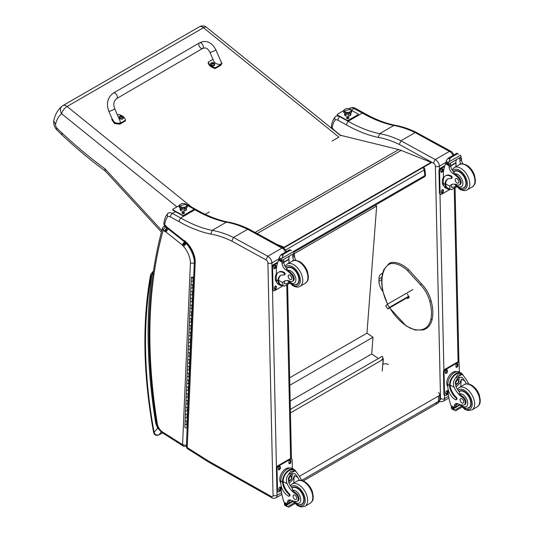 <?xml version="1.0" encoding="UTF-8"?>
<svg xmlns="http://www.w3.org/2000/svg" width="534" height="534" viewBox="0 0 534 534"><rect width="100%" height="100%" fill="white"/><g stroke="black" fill="none" stroke-linecap="round" stroke-linejoin="round"><path stroke-width="0.8" d="M424.797 169.138A2.143 1.035 173 0 1 424.17 169.999L424.857 175.586A2.143 1.035 -7 0 0 425.485 174.725L424.797 169.138A2.143 2.143 0 0 0 423.469 167.409M422.748 167.696A2.143 1.235 60 0 1 424.17 169.999L285.677 249.952M293.393 251.481L424.857 175.586A2.143 1.235 60 0 1 424.43 176.841A2.143 2.143 0 0 0 425.485 174.725M381.069 360.45L382.845 358.614L383.138 358.815A0.641 0.4 -175.7 0 1 383.138 359.382L381.122 360.463M290.449 412.902L381.169 360.517M381.883 360.023L381.062 360.497M290.369 409.358L382.417 356.211L382.925 358.668M375.302 205.203L376.657 206.111L366.958 333.156L372.999 337.234L371.724 353.955L378.459 358.494M376.657 206.111L293.613 254.057M290.189 401.034L371.724 353.955M289.835 385.254L372.999 337.234M289.668 377.785L366.958 333.156M276.592 244.225L284.135 247.229L284.195 247.696L431.198 162.81L431.145 162.349L401.174 150.401A34.289 19.798 -120 0 0 398.704 149.573L341.466 135.509M284.195 247.696L279.556 245.847M284.135 247.229L431.145 162.349M409.057 296.65L387.817 308.912L389.413 307.39L387.297 304.327L385.695 305.849L387.817 308.912M412.875 289.555L387.297 304.327M408.764 296.216L389.413 307.39M400.019 301.556L401.661 300.508L400.019 301.556M435.497 403.163A4.285 2.476 -120 0 0 437.6 403.357L437.6 403.357A4.285 2.476 -120 0 0 438.487 401.348L301.723 480.313M303.245 480.934L437.6 403.357A4.285 4.285 0 0 0 439.742 399.592A4.285 2.443 179.3 0 1 438.487 401.348L438.427 396.061L299.514 476.268M438.427 392.61A4.285 2.443 179.3 0 1 439.682 394.306A4.285 2.443 179.3 0 1 438.427 396.061M382.758 364.362A4.285 2.443 179.3 0 1 388.418 364.522M408.17 297.164L408.637 297.839M430.871 301.156L430.905 300.742L430.871 301.156L429.77 301.396A22.455 12.963 60 0 0 420.432 284.809L421.566 284.148L421.219 284.001M407.268 294.06L409.271 297.231L407.769 298.653L407.035 297.818M335.806 116.365L335.746 116.399A8.571 4.946 -120 0 0 335.686 116.432C334.564 117.273 334.418 118.448 335.245 119.956A5.747 3.317 60 0 1 337.922 120.23L346.192 124.756L348.161 121.271L362.352 113.081L363.767 112.948C374.494 119.082 384.907 123.194 395 125.276L393.812 125.49A118.508 68.419 60 0 1 415.105 132.592M355.47 108.402C353.762 107.367 351.913 107.301 349.93 108.208L349.87 108.242A8.571 4.946 60 0 1 349.93 108.208A8.571 4.946 60 0 1 354.055 108.542A2.83 1.675 -61.3 0 1 355.47 108.402L363.754 112.934M332.014 128.661L332.168 128.18L331.314 127.125L331.521 128.26M331.314 127.125C331.687 123.014 332.976 119.589 335.178 116.859L335.686 116.432M341.119 135.709L334.504 130.45A5.407 3.124 60 0 1 334.184 130.209A0.908 0.521 60 0 1 334.144 130.176A0.908 0.521 60 0 1 334.13 130.169A4.853 2.804 -120 0 0 332.575 128.507L332.575 129.115M415.118 132.579L449.428 151.382A2.83 1.675 -61.3 0 1 450.829 151.235L416.453 132.479L415.118 132.579L400.934 140.769L399.312 144.447L433.368 163.11L435.243 159.573L400.934 140.769M346.192 124.756A149.48 86.301 -120 0 0 378.266 137.398L379.627 133.68L393.812 125.49A146.65 84.666 -120 0 1 362.352 113.081L354.055 108.542L351.479 110.031M453.987 154.86L451.891 151.903L450.816 151.229A2.83 1.776 115.3 0 0 449.428 151.382L435.243 159.573A5.36 3.091 -120 0 1 439.375 166.201A2.83 1.589 178.7 0 1 435.37 166.261L440.517 398.664A2.53 1.462 60 0 1 439.729 399.973M382.865 291.437L382.698 291.224A11.301 6.528 60 0 1 378.946 281.231L378.953 279.095A11.301 6.528 60 0 1 381.289 273.935A11.301 6.528 60 0 1 382.598 273.468M340.899 135.836L206.625 27.361A6.428 2.91 128.9 0 0 203.474 27.728A6.428 3.711 -120 0 0 199.369 26.793L62.972 105.552A6.428 6.428 0 0 0 62.171 106.099L62.171 106.099A6.428 5.233 51.3 0 1 62.698 105.739A6.428 3.711 60 0 1 62.972 105.552A6.428 3.711 60 0 1 67.077 106.486A6.428 2.91 128.9 0 0 61.637 113.749L176.921 206.878M206.625 27.361A6.428 6.428 0 0 0 199.369 26.793L199.369 26.793A6.428 3.711 -120 0 0 199.102 26.98M62.171 106.099A6.428 5.233 51.3 0 0 61.637 113.749A41.191 23.783 60 0 0 55.536 124.482L53.74 120.771C54.989 114.636 57.799 109.744 62.171 106.099M332.081 141.076L338.903 137.138L203.474 27.728L67.077 106.486L191.526 207.025M205.23 214.321L209.321 211.958M161.822 230.568L104.978 168.777L105.145 170.893L161.422 232.056M104.978 168.777A364.702 210.55 60 0 1 61.79 132.812L61.997 134.928L56.584 129.695L56.858 128.053A3.798 2.196 60 0 1 55.536 124.482M168.337 213.059L168.277 213.093A8.571 4.946 -120 0 0 168.217 213.126C167.095 213.974 166.948 215.142 167.783 216.65A5.747 3.317 60 0 1 170.459 216.924L178.723 221.45L180.699 217.972L194.883 209.782L196.305 209.642C207.025 215.776 217.438 219.888 227.531 221.97L226.349 222.191A118.508 68.419 60 0 1 247.636 229.286L233.465 237.47L231.849 241.141L265.905 259.804L267.774 256.267L233.465 237.47A118.508 68.419 -120 0 0 212.158 230.381L226.349 222.191A146.65 84.666 -120 0 1 194.883 209.782L193.835 209.201M286.524 251.561L284.422 248.604L283.347 247.923A2.83 1.776 115.3 0 0 281.959 248.076A2.83 1.675 -61.3 0 1 283.36 247.93L249.318 229.273L247.649 229.28L281.959 248.076L267.774 256.267A5.36 3.091 -120 0 1 271.906 262.902A2.83 1.589 178.7 0 1 267.908 262.962L273.054 495.358A2.53 1.462 60 0 1 271.285 496.46L208.794 461.216A25.031 14.451 60 0 1 207.292 460.295A2.83 1.635 -120 0 0 207.239 460.261L187.207 447.572A2.83 1.555 122.3 0 0 187.694 448.807L207.726 461.496A2.83 1.555 -57.7 0 1 207.239 460.261M195.21 262.327A18.904 10.914 -120 0 0 185.111 241.094L185.305 242.116C191.119 247.743 194.142 254.064 194.383 261.093L195.21 262.327L187.207 447.572A2.83 1.709 -177.5 0 1 186.379 446.297L186.379 446.297A2.83 2.83 0 0 0 187.694 448.807M186.379 446.297L194.383 261.073M185.111 241.094A4.392 2.536 -120 0 0 183.683 240.367A1.302 0.748 60 0 1 183.669 240.36A5.407 3.124 60 0 1 183.462 240.2L167.035 227.144A5.407 3.124 60 0 1 166.715 226.903A0.908 0.521 60 0 1 166.675 226.87A0.908 0.521 60 0 1 166.661 226.863A4.853 2.804 -120 0 0 165.113 225.201L163.851 223.819L164.652 225.708L164.699 224.874A29.323 16.928 60 0 1 167.783 216.65M163.851 223.819C164.218 219.708 165.507 216.29 167.716 213.553L168.217 213.126M165.113 225.201L166.454 227.491L166.968 227.971L166.715 226.903M178.723 221.45A149.48 86.301 -120 0 0 210.803 234.092L212.158 230.381A146.65 84.666 60 0 1 180.699 217.972L172.409 213.433A8.571 4.946 -120 0 0 168.277 213.093L168.177 213.153M183.683 240.367L185.064 241.975M183.669 240.36L184.183 241.575M167.035 227.144L167.349 228.258L166.962 227.965M166.661 226.863L166.454 227.491M192.941 287.512A1.028 0.621 -177.5 0 1 191.886 288.086A1.028 0.621 -177.5 0 1 190.885 287.419A1.028 0.621 2.5 0 0 191.512 288.026A1.028 0.621 2.5 0 0 192.641 287.926L193.241 287.586M193.088 290.997L192.494 291.337A1.028 0.621 -177.5 0 1 191.366 291.437A1.028 0.621 -177.5 0 1 190.738 290.83A1.028 0.621 2.5 0 0 191.739 291.497A1.028 0.621 2.5 0 0 192.794 290.923L192.934 287.759M192.807 290.716L192.988 287.726M192.353 301.156A1.028 0.621 -177.5 0 1 191.299 301.73A1.028 0.621 -177.5 0 1 190.298 301.063A1.028 0.621 2.5 0 0 190.918 301.67A1.028 0.621 2.5 0 0 192.053 301.57L192.647 301.223M192.5 304.634L191.906 304.981A1.028 0.621 -177.5 0 1 190.772 305.081A1.028 0.621 -177.5 0 1 190.151 304.473A1.028 0.621 2.5 0 0 191.152 305.141A1.028 0.621 2.5 0 0 192.207 304.56L192.347 301.403M192.213 304.36L192.4 301.37M191.766 314.793A1.028 0.621 -177.5 0 1 190.711 315.374A1.028 0.621 -177.5 0 1 189.71 314.706A1.028 0.621 2.5 0 0 190.331 315.314A1.028 0.621 2.5 0 0 191.466 315.214L192.06 314.866M191.913 318.277L191.319 318.624A1.028 0.621 -177.5 0 1 190.184 318.725A1.028 0.621 -177.5 0 1 189.563 318.117A1.028 0.621 2.5 0 0 190.565 318.785A1.028 0.621 2.5 0 0 191.619 318.204L191.753 315.047M191.626 318.004L191.806 315.013M191.179 328.437A1.028 0.621 -177.5 0 1 190.124 329.017A1.028 0.621 -177.5 0 1 189.123 328.35A1.028 0.621 2.5 0 0 189.744 328.957A1.028 0.621 2.5 0 0 190.872 328.851L191.472 328.51M191.326 331.921L190.725 332.261A1.028 0.621 -177.5 0 1 189.597 332.362A1.028 0.621 -177.5 0 1 188.969 331.761A1.028 0.621 2.5 0 0 189.971 332.428A1.028 0.621 2.5 0 0 191.025 331.848L191.165 328.684M191.038 331.647L191.219 328.657M190.585 342.08A1.028 0.621 -177.5 0 1 189.53 342.654A1.028 0.621 -177.5 0 1 188.529 341.994A1.028 0.621 2.5 0 0 189.149 342.594A1.028 0.621 2.5 0 0 190.284 342.494L190.878 342.154M190.731 345.565L190.137 345.905A1.028 0.621 -177.5 0 1 189.003 346.005A1.028 0.621 -177.5 0 1 188.382 345.405A1.028 0.621 2.5 0 0 189.383 346.065A1.028 0.621 2.5 0 0 190.438 345.491L190.578 342.327M190.444 345.284L190.631 342.294M189.997 355.724A1.028 0.621 -177.5 0 1 188.943 356.298A1.028 0.621 -177.5 0 1 187.941 355.631A1.028 0.621 2.5 0 0 188.562 356.238A1.028 0.621 2.5 0 0 189.697 356.138L190.291 355.798M190.144 359.208L189.55 359.549A1.028 0.621 -177.5 0 1 188.415 359.649A1.028 0.621 -177.5 0 1 187.794 359.042A1.028 0.621 2.5 0 0 188.796 359.709A1.028 0.621 2.5 0 0 189.85 359.135L189.984 355.971M189.857 358.928L190.037 355.938M189.41 369.368A1.028 0.621 -177.5 0 1 188.355 369.942A1.028 0.621 -177.5 0 1 187.354 369.274A1.028 0.621 2.5 0 0 187.975 369.882A1.028 0.621 2.5 0 0 189.103 369.782L189.703 369.435M189.557 372.845L188.956 373.193A1.028 0.621 -177.5 0 1 187.828 373.293A1.028 0.621 -177.5 0 1 187.207 372.685A1.028 0.621 2.5 0 0 188.202 373.353A1.028 0.621 2.5 0 0 189.256 372.779L189.396 369.615M189.27 372.572L189.45 369.581M188.816 383.005A1.028 0.621 -177.5 0 1 187.761 383.586A1.028 0.621 -177.5 0 1 186.76 382.918A1.028 0.621 2.5 0 0 187.381 383.525A1.028 0.621 2.5 0 0 188.515 383.425L189.109 383.078M188.963 386.489L188.368 386.836A1.028 0.621 -177.5 0 1 187.234 386.936A1.028 0.621 -177.5 0 1 186.613 386.329A1.028 0.621 2.5 0 0 187.614 386.996A1.028 0.621 2.5 0 0 188.669 386.416L188.809 383.258M188.676 386.216L188.862 383.225M188.228 396.649A1.028 0.621 -177.5 0 1 187.174 397.229A1.028 0.621 -177.5 0 1 186.172 396.562A1.028 0.621 2.5 0 0 186.793 397.169A1.028 0.621 2.5 0 0 187.928 397.062L188.522 396.722M188.375 400.133L187.781 400.473A1.028 0.621 -177.5 0 1 186.646 400.573A1.028 0.621 -177.5 0 1 186.026 399.973A1.028 0.621 2.5 0 0 187.027 400.64A1.028 0.621 2.5 0 0 188.081 400.059L188.215 396.896M188.088 399.859L188.268 396.869M187.641 410.292A1.028 0.621 -177.5 0 1 186.586 410.866A1.028 0.621 -177.5 0 1 185.585 410.205A1.028 0.621 2.5 0 0 186.206 410.806A1.028 0.621 2.5 0 0 187.334 410.706L187.935 410.366M187.788 413.777L187.187 414.117A1.028 0.621 -177.5 0 1 186.059 414.217A1.028 0.621 -177.5 0 1 185.438 413.616A1.028 0.621 2.5 0 0 186.439 414.277A1.028 0.621 2.5 0 0 187.494 413.703L187.628 410.539M187.501 413.496L187.681 410.506M187.047 423.936A1.028 0.621 -177.5 0 1 185.992 424.51A1.028 0.621 -177.5 0 1 184.991 423.842A1.028 0.621 2.5 0 0 185.612 424.45A1.028 0.621 2.5 0 0 186.746 424.35L187.341 424.009M187.2 427.26L187.094 424.15M187.341 417.114A1.028 0.621 -177.5 0 1 186.286 417.688A1.028 0.621 -177.5 0 1 185.291 417.027A1.028 0.621 2.5 0 0 185.912 417.628A1.028 0.621 2.5 0 0 187.04 417.528L187.641 417.188M187.487 420.598L186.893 420.939A1.028 0.621 -177.5 0 1 185.765 421.039A1.028 0.621 -177.5 0 1 185.138 420.432A1.028 0.621 2.5 0 0 186.139 421.099A1.028 0.621 2.5 0 0 187.194 420.525L187.334 417.361M187.207 420.318L187.387 417.328M187.935 403.47A1.028 0.621 -177.5 0 1 186.88 404.051A1.028 0.621 -177.5 0 1 185.879 403.384A1.028 0.621 2.5 0 0 186.499 403.984A1.028 0.621 2.5 0 0 187.634 403.884L188.228 403.544M188.081 406.955L187.487 407.295A1.028 0.621 -177.5 0 1 186.353 407.395A1.028 0.621 -177.5 0 1 185.732 406.795A1.028 0.621 2.5 0 0 186.733 407.455A1.028 0.621 2.5 0 0 187.788 406.881L187.921 403.717M187.794 406.681L187.975 403.691M188.522 389.827A1.028 0.621 -177.5 0 1 187.467 390.407A1.028 0.621 -177.5 0 1 186.466 389.74A1.028 0.621 2.5 0 0 187.087 390.347A1.028 0.621 2.5 0 0 188.222 390.247L188.816 389.9M188.669 393.311L188.075 393.658A1.028 0.621 -177.5 0 1 186.94 393.758A1.028 0.621 -177.5 0 1 186.319 393.151A1.028 0.621 2.5 0 0 187.321 393.818A1.028 0.621 2.5 0 0 188.375 393.238L188.509 390.074M188.382 393.037L188.569 390.047M189.109 376.183A1.028 0.621 -177.5 0 1 188.055 376.764A1.028 0.621 -177.5 0 1 187.054 376.096A1.028 0.621 2.5 0 0 187.681 376.704A1.028 0.621 2.5 0 0 188.809 376.603L189.403 376.256M189.256 379.667L188.662 380.014A1.028 0.621 -177.5 0 1 187.534 380.115A1.028 0.621 -177.5 0 1 186.907 379.507A1.028 0.621 2.5 0 0 187.908 380.175A1.028 0.621 2.5 0 0 188.963 379.594L189.103 376.437M188.976 379.394L189.156 376.403M189.703 362.546A1.028 0.621 -177.5 0 1 188.649 363.12A1.028 0.621 -177.5 0 1 187.648 362.452A1.028 0.621 2.5 0 0 188.268 363.06A1.028 0.621 2.5 0 0 189.403 362.96L189.997 362.613M189.85 366.024L189.256 366.371A1.028 0.621 -177.5 0 1 188.122 366.471A1.028 0.621 -177.5 0 1 187.501 365.863A1.028 0.621 2.5 0 0 188.502 366.531A1.028 0.621 2.5 0 0 189.557 365.957L189.69 362.793M189.563 365.75L189.744 362.76M190.291 348.902A1.028 0.621 -177.5 0 1 189.236 349.476A1.028 0.621 -177.5 0 1 188.235 348.815A1.028 0.621 2.5 0 0 188.856 349.416A1.028 0.621 2.5 0 0 189.991 349.316L190.585 348.976M190.438 352.387L189.844 352.727A1.028 0.621 -177.5 0 1 188.709 352.827A1.028 0.621 -177.5 0 1 188.088 352.22A1.028 0.621 2.5 0 0 189.089 352.887A1.028 0.621 2.5 0 0 190.144 352.313L190.278 349.149M190.151 352.106L190.338 349.116M190.878 335.259A1.028 0.621 -177.5 0 1 189.824 335.839A1.028 0.621 -177.5 0 1 188.822 335.172A1.028 0.621 2.5 0 0 189.45 335.773A1.028 0.621 2.5 0 0 190.578 335.672L191.172 335.332M191.025 338.743L190.431 339.083A1.028 0.621 -177.5 0 1 189.296 339.183A1.028 0.621 -177.5 0 1 188.676 338.583A1.028 0.621 2.5 0 0 189.677 339.244A1.028 0.621 2.5 0 0 190.731 338.669L190.872 335.506M190.745 338.469L190.925 335.479M191.472 321.615A1.028 0.621 -177.5 0 1 190.418 322.196A1.028 0.621 -177.5 0 1 189.416 321.528A1.028 0.621 2.5 0 0 190.037 322.135A1.028 0.621 2.5 0 0 191.172 322.035L191.766 321.688M191.619 325.099L191.018 325.446A1.028 0.621 -177.5 0 1 189.89 325.546A1.028 0.621 -177.5 0 1 189.27 324.939A1.028 0.621 2.5 0 0 190.271 325.606A1.028 0.621 2.5 0 0 191.326 325.026L191.459 321.862M191.332 324.826L191.512 321.835M192.06 307.971A1.028 0.621 -177.5 0 1 191.005 308.552A1.028 0.621 -177.5 0 1 190.004 307.884A1.028 0.621 2.5 0 0 190.625 308.492A1.028 0.621 2.5 0 0 191.759 308.392L192.353 308.045M192.207 311.456L191.613 311.803A1.028 0.621 -177.5 0 1 190.478 311.903A1.028 0.621 -177.5 0 1 189.857 311.295A1.028 0.621 2.5 0 0 190.858 311.963A1.028 0.621 2.5 0 0 191.913 311.382L192.046 308.225M191.92 311.182L192.1 308.191M192.647 294.334A1.028 0.621 -177.5 0 1 191.593 294.908A1.028 0.621 -177.5 0 1 190.591 294.241A1.028 0.621 2.5 0 0 191.212 294.848A1.028 0.621 2.5 0 0 192.347 294.748L192.941 294.401M192.794 297.812L192.2 298.159A1.028 0.621 -177.5 0 1 191.065 298.259A1.028 0.621 -177.5 0 1 190.444 297.652A1.028 0.621 2.5 0 0 191.446 298.319A1.028 0.621 2.5 0 0 192.5 297.745L192.641 294.581M192.514 297.538L192.694 294.548M193.241 280.69A1.028 0.621 -177.5 0 1 192.187 281.264A1.028 0.621 -177.5 0 1 191.185 280.604A1.028 0.621 2.5 0 0 191.806 281.204A1.028 0.621 2.5 0 0 192.934 281.104L193.535 280.764M193.388 284.175L192.787 284.515A1.028 0.621 -177.5 0 1 191.659 284.615A1.028 0.621 -177.5 0 1 191.038 284.008A1.028 0.621 2.5 0 0 192.04 284.675A1.028 0.621 2.5 0 0 193.094 284.101L193.228 280.937M193.101 283.894L193.281 280.904M187.04 424.183L186.9 427.347A1.028 0.621 -177.5 0 1 185.845 427.921A1.028 0.621 -177.5 0 1 184.844 427.253L191.332 277.193A1.028 0.621 2.5 0 0 191.953 277.793A1.028 0.621 2.5 0 0 193.088 277.693L193.682 277.353M192.841 277.4L193.355 277.099L191.846 277.213M193.702 276.899L193.355 277.099M192.747 277.079L191.886 277.213L192.747 277.079M466.422 383.893A14.945 8.624 60 0 1 464.934 381.049L462.064 377.264L458.626 377.458L455.629 381.183L455.856 386.296A14.945 8.624 60 0 0 459.2 391.809L459.654 393.892A14.945 8.624 60 0 0 462.911 396.655L462.124 397.109A14.945 8.624 60 0 1 454.16 387.27C452.872 383.959 453.313 380.916 455.482 378.139L457.618 374.941L461.596 374.608L455.482 378.139M461.596 374.608L462.991 375.035L466.636 380.068A14.945 8.624 -120 0 0 468.845 384.039M456.123 399.786L456.764 399.419A1.348 0.774 60 0 0 456.343 397.343A12.148 7.015 60 0 1 450.115 385.061L450.109 384.427L449.474 384.794A9.719 5.754 -61.3 0 1 453.746 375.335A9.719 5.754 -61.3 0 1 461.009 372.926L459.333 372.011A9.719 5.754 118.7 0 0 451.831 374.674A9.719 5.754 118.7 0 0 447.792 384.507L447.846 386.963A10.52 6.074 -120 0 0 455.475 399.732A1.348 0.774 -120 0 0 456.123 399.786A1.348 0.774 -120 0 0 455.709 397.71A12.148 7.015 -120 0 1 449.481 385.428L447.792 384.507M449.474 384.794L449.481 385.428M461.009 372.926A9.719 5.754 -61.3 0 1 462.698 374.875M454.414 407.889L450.93 405.606A45.564 26.306 60 0 1 448.24 393.798L448.139 389.293M461.169 406.414L454.441 410.306L453.693 409.044A3.611 2.083 60 0 1 453.787 408.577L451.364 406.968L452.038 406.581M451.364 406.968L451.31 407.222A3.611 2.083 60 0 1 451.43 407.809L451.884 408.904L454.441 410.306M450.109 384.427A8.824 5.227 -61.3 0 1 454.007 375.876A8.824 5.227 -61.3 0 1 460.575 373.713L462.991 375.035M460.829 386.589A57.592 33.248 60 0 1 461.463 379.147L459.681 383.392L456.109 386.85M459.167 377.191A6.421 3.805 -61.3 0 1 458.866 380.382M456.804 384.153A6.421 3.805 -61.3 0 1 455.522 385.381M457.658 378.165A4.285 2.536 -61.3 0 1 457.705 379.334M457.878 403.797L456.096 404.832M447.452 379.253L447.953 378.019M462.124 397.109A4.726 2.73 60 0 1 465.027 401.274A4.726 2.73 60 0 1 464.26 404.912A4.726 2.73 60 0 1 463.152 405.119A23.63 13.644 60 0 1 457.852 403.791A5.514 3.184 60 0 0 455.522 403.731A5.514 3.184 60 0 0 454.381 406.107A30.378 17.535 60 0 0 454.374 407.495A1.068 0.654 -59.4 0 0 454.381 407.549L456.076 406.568A30.378 17.535 60 0 1 456.083 405.132A5.514 3.184 60 0 1 456.503 403.477M456.076 406.568A1.015 0.581 60 0 1 455.869 407.048L454.421 407.889M447.839 386.596A8.824 5.227 -61.3 0 1 448.667 376.67A8.824 5.227 -61.3 0 1 456.697 371.651M448.273 394.092L446.09 395.347A2.143 1.268 -61.3 0 1 445.022 395.46L444.415 395.127A2.143 1.268 -61.3 0 1 443.928 394.119L443.44 371.971A2.143 1.268 -61.3 0 1 444.915 369.321L457.037 362.326A2.143 1.268 -61.3 0 1 458.105 362.212L458.713 362.546A2.143 1.268 -61.3 0 1 459.2 363.554L459.387 372.038M445.022 395.46A2.143 1.268 -61.3 0 1 444.535 394.452L444.048 372.305A2.143 1.268 -61.3 0 1 445.523 369.655L457.645 362.653A2.143 1.268 -61.3 0 1 458.713 362.546M455.909 366.571L455.889 365.69A1.475 0.874 -61.3 0 1 456.503 364.195A1.475 0.874 -61.3 0 1 457.638 363.794A1.475 0.874 -61.3 0 1 457.972 364.482L457.992 365.369A1.475 0.874 -61.3 0 1 457.384 366.858A1.475 0.874 -61.3 0 1 456.243 367.265A1.475 0.874 -61.3 0 1 455.909 366.571M445.303 372.699L445.283 371.811A1.475 0.874 -61.3 0 1 445.89 370.322A1.475 0.874 -61.3 0 1 447.031 369.922A1.475 0.874 -61.3 0 1 447.365 370.609L447.385 371.497A1.475 0.874 -61.3 0 1 446.771 372.986A1.475 0.874 -61.3 0 1 445.636 373.393A1.475 0.874 -61.3 0 1 445.303 372.699M445.763 393.518L445.743 392.637A1.475 0.874 -61.3 0 1 446.357 391.142A1.475 0.874 -61.3 0 1 447.492 390.741A1.475 0.874 -61.3 0 1 447.826 391.429L447.846 392.316A1.475 0.874 -61.3 0 1 447.232 393.805A1.475 0.874 -61.3 0 1 446.097 394.212A1.475 0.874 -61.3 0 1 445.763 393.518M457.278 363.734A1.475 0.874 -61.3 0 1 457.371 364.155L457.384 365.036A1.475 0.874 -61.3 0 1 455.996 366.991M446.671 369.862A1.475 0.874 -61.3 0 1 446.758 370.276L446.778 371.163A1.475 0.874 -61.3 0 1 445.389 373.119M447.132 390.681A1.475 0.874 -61.3 0 1 447.218 391.102L447.238 391.983A1.475 0.874 -61.3 0 1 445.85 393.938M455.782 382.311A2.023 1.195 118.7 0 0 456.764 380.515M455.729 382.744A2.023 1.195 118.7 0 0 456.19 383.672A2.023 1.195 118.7 0 0 458.212 382.477A2.023 1.195 118.7 0 0 458.132 380.128A2.023 1.195 118.7 0 0 457.104 380.241M455.729 382.858A2.189 1.295 118.7 0 0 457.344 383.759A2.189 1.295 118.7 0 0 458.826 381.009A2.189 1.295 118.7 0 0 457.157 380.201A2.189 1.295 118.7 0 0 455.729 382.811A2.189 1.295 118.7 0 0 455.729 382.858M455.622 382.925A2.343 1.388 118.7 0 0 457.411 383.846A2.343 1.388 118.7 0 0 458.94 381.062A2.343 1.388 118.7 0 0 457.258 380.014A2.343 1.388 118.7 0 0 455.622 382.925M458.933 380.996A2.51 1.489 118.7 0 0 458.94 380.929A2.51 1.489 118.7 0 0 458.366 379.701A2.51 1.489 118.7 0 0 456.43 380.388A2.51 1.489 118.7 0 0 455.389 382.925A2.51 1.489 118.7 0 0 455.956 384.1A2.51 1.489 118.7 0 0 457.298 383.919A2.51 1.489 118.7 0 0 457.358 383.879M458.946 391.482A9.645 5.567 60 0 1 459.527 391.055A9.645 5.567 60 0 1 464.173 391.435A9.645 5.567 60 0 1 470.614 399.919A9.645 5.567 60 0 1 469.172 407.762A9.645 5.567 60 0 1 466.943 408.19M462.911 396.655A4.726 2.73 60 0 1 465.815 400.82A4.726 2.73 60 0 1 465.047 404.458L464.26 404.912M461.917 402.97A2.57 1.482 -120 0 0 463.152 403.07A2.57 1.482 -120 0 0 463.152 400.099A2.57 1.482 -120 0 0 460.582 398.611A2.57 1.482 -120 0 0 460.195 400.707A2.57 1.482 -120 0 0 461.917 402.97M449.768 189.23A9.719 5.754 -61.3 0 1 447.218 188.856A9.719 5.754 -61.3 0 1 445.042 184.898L445.683 184.53A8.824 5.227 -61.3 0 0 447.652 188.068L451.31 189.73L456.55 186.706M450.062 189.39L449.701 186.152A14.945 8.624 60 0 1 451.223 184.811A14.945 8.624 60 0 1 457.424 184.911A4.726 2.73 60 0 0 459.387 184.938A4.726 2.73 60 0 0 458.119 177.835L458.906 177.375A4.726 2.73 60 0 1 460.174 184.484L459.387 184.938M452.118 184.404A14.945 8.624 -120 0 0 451.397 185.171L451.444 187.407L454.407 186.953L455.822 185.912M445.042 184.898L445.029 184.31A12.148 7.015 -120 0 1 447.539 179.09A12.148 7.015 -120 0 1 450.856 178.63A1.348 0.774 -120 0 0 451.223 178.576A1.348 0.774 -120 0 0 451.424 177.482A1.348 0.774 -120 0 0 450.529 176.3A10.52 6.074 -120 0 0 445.463 175.886A10.52 6.074 -120 0 0 443.287 180.926L443.34 183.382A9.719 5.754 118.7 0 0 445.543 187.941L447.218 188.856M451.31 189.73L456.71 186.873M443.474 178.863L443.347 172.903A45.564 26.306 60 0 1 445.57 163.791L446.01 163.224M458.119 177.835A23.63 13.644 60 0 0 452.752 173.33A5.514 3.184 60 0 1 449.087 167.102A30.378 17.535 60 0 1 449.021 165.673A1.068 0.654 -59.7 0 1 449.021 165.627L449.041 163.958M449.021 165.627L450.716 164.646A1.015 0.581 -120 0 0 450.049 163.457M448.32 164.459L445.897 162.85A3.611 2.083 -120 0 0 445.99 162.383L446.377 160.467L448.34 158.151L449.882 158.144L450.022 159.072L448.94 161.869L460.535 155.174L460.989 156.268A3.611 2.083 -120 0 0 461.102 156.849L448.32 164.459L461.102 156.849M456.817 153.258L458.499 154.179M445.463 175.886L446.097 175.519A10.52 6.074 60 0 1 451.163 175.933A1.348 0.774 60 0 1 452.064 177.114A1.348 0.774 60 0 1 451.864 178.209L451.223 178.576M445.683 184.53L445.663 183.943A12.148 7.015 60 0 1 447.866 178.923M450.776 165.974L456.089 162.91A57.592 33.248 -120 0 0 455.943 166.621M455.696 162.696L456.089 162.91M450.756 165.68L455.669 162.843A40.844 23.583 -120 0 1 456.41 159.786M450.716 164.646A30.378 17.535 -120 0 0 450.789 166.121A5.514 3.184 -120 0 0 453.993 172.021L453.933 172.642L454.975 173.87A23.63 13.644 60 0 1 458.906 177.375M439.442 169.271L439.375 166.201L445.99 162.376L448.26 163.618L448.94 161.869M443 178.136L443.434 176.981M448.26 163.618A3.611 2.083 -120 0 0 448.373 164.205M456.85 153.211L448.013 158.311L450.022 159.072M460.835 164.045A5.514 3.184 -120 0 1 459.867 160.881A30.378 17.535 -120 0 1 459.801 159.399L461.496 158.424A1.068 0.614 -63.2 0 1 461.496 158.471A30.378 17.535 -120 0 0 461.563 159.9A5.514 3.184 -120 0 0 463.038 163.911M461.496 158.424L460.134 157.63M459.801 159.399A1.015 0.581 -120 0 0 459.133 158.218M443.821 185.912A8.824 5.227 -61.3 0 1 442.306 182.101A8.824 5.227 -61.3 0 1 443.434 177.041M450.042 189.376L441.638 194.229A2.143 1.268 -61.3 0 1 440.57 194.336A2.143 1.268 -61.3 0 1 440.083 193.335L439.589 171.18A2.143 1.268 -61.3 0 1 441.064 168.537L444.555 166.521M443.374 190.311L443.394 191.199A1.475 0.874 -61.3 0 1 442.779 192.687A1.475 0.874 -61.3 0 1 441.645 193.088A1.475 0.874 -61.3 0 1 441.304 192.4L441.291 191.512A1.475 0.874 -61.3 0 1 441.898 190.024A1.475 0.874 -61.3 0 1 443.04 189.617A1.475 0.874 -61.3 0 1 443.374 190.311L442.766 189.977L442.786 190.865A1.475 0.874 -61.3 0 1 441.398 192.821M442.913 169.492L442.933 170.373A1.475 0.874 -61.3 0 1 442.319 171.868A1.475 0.874 -61.3 0 1 441.177 172.268A1.475 0.874 -61.3 0 1 440.844 171.581L440.824 170.693A1.475 0.874 -61.3 0 1 441.438 169.205A1.475 0.874 -61.3 0 1 442.579 168.797A1.475 0.874 -61.3 0 1 442.913 169.492L442.306 169.158L442.326 170.046A1.475 0.874 -61.3 0 1 440.937 171.995M440.57 194.336L439.963 194.002A2.143 1.268 -61.3 0 1 439.475 193.001L438.981 170.853A2.143 1.268 -61.3 0 1 440.463 168.203L444.829 165.68M442.679 189.557A1.475 0.874 -61.3 0 1 442.766 189.977M442.212 168.737A1.475 0.874 -61.3 0 1 442.306 169.158M462.07 188.215A9.645 5.567 -120 0 0 464.3 187.788A9.645 5.567 -120 0 0 464.3 176.647A9.645 5.567 -120 0 0 454.654 171.08A9.645 5.567 -120 0 0 453.76 171.835M456.95 178.743A2.57 1.482 -120 0 0 455.709 178.636A2.57 1.482 -120 0 0 455.709 181.607A2.57 1.482 -120 0 0 458.279 183.095A2.57 1.482 -120 0 0 458.666 180.999A2.57 1.482 -120 0 0 456.95 178.743M299.407 480.326A14.945 8.624 60 0 1 297.925 477.483L295.055 473.698L291.617 473.892L288.62 477.616L288.841 482.729A14.945 8.624 60 0 0 292.185 488.243L292.639 490.325A14.945 8.624 60 0 0 295.903 493.089L295.115 493.543A14.945 8.624 60 0 1 287.145 483.704C285.864 480.393 286.304 477.349 288.467 474.572L290.603 471.375L294.581 471.041L288.467 474.572M294.581 471.041L295.983 471.469L299.621 476.502A14.945 8.624 -120 0 0 301.83 480.473M289.114 496.219L289.748 495.852A1.348 0.774 60 0 0 289.335 493.776A12.148 7.015 60 0 1 283.107 481.494L283.1 480.86L282.459 481.227A9.719 5.754 -61.3 0 1 286.731 471.769A9.719 5.754 -61.3 0 1 293.994 469.359L292.325 468.438A9.719 5.754 118.7 0 0 284.822 471.108A9.719 5.754 118.7 0 0 280.784 480.94L280.837 483.397A10.52 6.074 -120 0 0 288.467 496.166A1.348 0.774 -120 0 0 289.114 496.219A1.348 0.774 -120 0 0 288.7 494.144A12.148 7.015 -120 0 1 282.473 481.862L280.784 480.94M282.459 481.227L282.473 481.862M293.994 469.359A9.719 5.754 -61.3 0 1 295.689 471.308M289.495 499.911A5.514 3.184 60 0 0 289.068 501.566A30.378 17.535 60 0 0 289.061 503.001A1.015 0.581 60 0 1 288.854 503.482L287.405 504.323L283.914 502.04A45.564 26.306 60 0 1 281.224 490.232L281.124 485.726M294.161 502.848L287.432 506.739L286.678 505.478A3.611 2.083 60 0 1 286.778 505.01L284.355 503.402L285.022 503.015M284.355 503.402L284.302 503.655A3.611 2.083 60 0 1 284.415 504.243L284.869 505.338L287.432 506.739M283.1 480.86A8.824 5.227 -61.3 0 1 286.998 472.31A8.824 5.227 -61.3 0 1 293.567 470.147L295.983 471.469M293.813 483.023A57.592 33.248 60 0 1 294.448 475.58L292.672 479.826L289.101 483.283M292.158 473.625A6.421 3.805 -61.3 0 1 291.858 476.815M289.788 480.587A6.421 3.805 -61.3 0 1 288.507 481.815M290.643 474.599A4.285 2.536 -61.3 0 1 290.69 475.767M290.87 500.231L289.088 501.266M280.443 475.687L280.944 474.452M295.115 493.543A4.726 2.73 60 0 1 298.012 497.708A4.726 2.73 60 0 1 297.251 501.346A4.726 2.73 60 0 1 296.136 501.553A23.63 13.644 60 0 1 290.843 500.224A5.514 3.184 60 0 0 288.514 500.164A5.514 3.184 60 0 0 287.372 502.541A30.378 17.535 60 0 0 287.365 503.929A1.068 0.654 -59.4 0 0 287.365 503.976L289.061 503.001M280.831 483.03A8.824 5.227 -61.3 0 1 281.652 473.104A8.824 5.227 -61.3 0 1 289.682 468.084M281.258 490.526L279.075 491.781A2.143 1.268 -61.3 0 1 278.007 491.894L277.406 491.56A2.143 1.268 -61.3 0 1 276.919 490.552L276.425 468.405A2.143 1.268 -61.3 0 1 277.9 465.755L290.029 458.759A2.143 1.268 -61.3 0 1 291.097 458.646L291.704 458.98A2.143 1.268 -61.3 0 1 292.191 459.988L292.378 468.472M278.007 491.894A2.143 1.268 -61.3 0 1 277.526 490.886L277.033 468.739A2.143 1.268 -61.3 0 1 278.508 466.089L290.636 459.086A2.143 1.268 -61.3 0 1 291.704 458.98M288.901 463.005L288.881 462.124A1.475 0.874 -61.3 0 1 289.488 460.628A1.475 0.874 -61.3 0 1 290.629 460.228A1.475 0.874 -61.3 0 1 290.963 460.915L290.983 461.803A1.475 0.874 -61.3 0 1 290.369 463.292A1.475 0.874 -61.3 0 1 289.234 463.699A1.475 0.874 -61.3 0 1 288.901 463.005M278.287 469.132L278.267 468.245A1.475 0.874 -61.3 0 1 278.882 466.756A1.475 0.874 -61.3 0 1 280.016 466.356A1.475 0.874 -61.3 0 1 280.35 467.043L280.37 467.931A1.475 0.874 -61.3 0 1 279.763 469.419A1.475 0.874 -61.3 0 1 278.621 469.827A1.475 0.874 -61.3 0 1 278.287 469.132M278.748 489.952L278.728 489.071A1.475 0.874 -61.3 0 1 279.342 487.575A1.475 0.874 -61.3 0 1 280.477 487.175A1.475 0.874 -61.3 0 1 280.817 487.862L280.831 488.75A1.475 0.874 -61.3 0 1 280.223 490.239A1.475 0.874 -61.3 0 1 279.082 490.646A1.475 0.874 -61.3 0 1 278.748 489.952M290.269 460.168A1.475 0.874 -61.3 0 1 290.356 460.588L290.376 461.469A1.475 0.874 -61.3 0 1 288.987 463.425M279.656 466.295A1.475 0.874 -61.3 0 1 279.749 466.709L279.769 467.597A1.475 0.874 -61.3 0 1 278.381 469.553M280.116 487.115A1.475 0.874 -61.3 0 1 280.21 487.535L280.23 488.416A1.475 0.874 -61.3 0 1 278.841 490.372M288.767 478.744A2.023 1.195 118.7 0 0 289.755 476.949M288.72 479.178A2.023 1.195 118.7 0 0 289.174 480.106A2.023 1.195 118.7 0 0 291.197 478.911A2.023 1.195 118.7 0 0 291.117 476.562A2.023 1.195 118.7 0 0 290.089 476.675M288.72 479.292A2.189 1.295 118.7 0 0 290.336 480.193A2.189 1.295 118.7 0 0 291.818 477.443A2.189 1.295 118.7 0 0 290.142 476.635A2.189 1.295 118.7 0 0 288.72 479.245A2.189 1.295 118.7 0 0 288.72 479.292M288.614 479.358A2.343 1.388 118.7 0 0 290.396 480.28A2.343 1.388 118.7 0 0 291.924 477.496A2.343 1.388 118.7 0 0 290.249 476.448A2.343 1.388 118.7 0 0 288.614 479.358M291.924 477.429A2.51 1.489 118.7 0 0 291.924 477.363A2.51 1.489 118.7 0 0 291.357 476.134A2.51 1.489 118.7 0 0 289.415 476.822A2.51 1.489 118.7 0 0 288.373 479.358A2.51 1.489 118.7 0 0 288.941 480.533A2.51 1.489 118.7 0 0 290.289 480.353A2.51 1.489 118.7 0 0 290.342 480.313M291.931 487.916A9.645 5.567 60 0 1 292.512 487.489A9.645 5.567 60 0 1 297.158 487.869A9.645 5.567 60 0 1 303.599 496.353A9.645 5.567 60 0 1 302.157 504.196A9.645 5.567 60 0 1 299.928 504.623M295.903 493.089A4.726 2.73 60 0 1 298.8 497.254A4.726 2.73 60 0 1 298.039 500.892L297.251 501.346M294.901 499.403A2.57 1.482 -120 0 0 296.143 499.504A2.57 1.482 -120 0 0 296.143 496.533A2.57 1.482 -120 0 0 293.567 495.045A2.57 1.482 -120 0 0 293.186 497.141A2.57 1.482 -120 0 0 294.901 499.403M282.76 285.663A9.719 5.754 -61.3 0 1 280.203 285.289A9.719 5.754 -61.3 0 1 278.034 281.331L278.668 280.964A8.824 5.227 -61.3 0 0 280.637 284.502L284.295 286.164L289.535 283.14M283.053 285.823L282.693 282.586A14.945 8.624 60 0 1 284.208 281.244A14.945 8.624 60 0 1 290.416 281.345A4.726 2.73 60 0 0 292.378 281.371A4.726 2.73 60 0 0 291.103 274.269L291.891 273.808A4.726 2.73 60 0 1 293.166 280.917L292.378 281.371M285.109 280.837A14.945 8.624 -120 0 0 284.388 281.605L284.428 283.841L287.399 283.387L288.814 282.346M278.034 281.331L278.014 280.744A12.148 7.015 -120 0 1 280.524 275.524A12.148 7.015 -120 0 1 283.848 275.063A1.348 0.774 -120 0 0 284.215 275.01A1.348 0.774 -120 0 0 284.415 273.915A1.348 0.774 -120 0 0 283.514 272.734A10.52 6.074 -120 0 0 278.448 272.32A10.52 6.074 -120 0 0 276.272 277.36L276.325 279.816A9.719 5.754 118.7 0 0 278.534 284.375L280.203 285.289M284.295 286.164L289.695 283.307M276.465 275.297L276.332 269.336A45.564 26.306 60 0 1 278.561 260.218L278.995 259.657M291.103 274.269A23.63 13.644 60 0 0 285.737 269.763A5.514 3.184 60 0 1 282.079 263.536A30.378 17.535 60 0 1 282.005 262.107A1.068 0.654 -59.7 0 1 282.012 262.06L282.032 260.392M282.012 262.06L283.708 261.079A1.015 0.581 -120 0 0 283.04 259.891M281.305 260.892L278.888 259.284A3.611 2.083 -120 0 0 278.982 258.816L279.369 256.901L281.325 254.584L282.866 254.578L283.013 255.506L281.925 258.302L293.52 251.607L293.974 252.702A3.611 2.083 -120 0 0 294.094 253.283L281.305 260.892L294.094 253.283M289.802 249.685L291.491 250.613M278.448 272.32L279.082 271.953A10.52 6.074 60 0 1 284.155 272.367A1.348 0.774 60 0 1 285.049 273.548A1.348 0.774 60 0 1 284.849 274.643L284.215 275.01M278.668 280.964L278.655 280.377A12.148 7.015 60 0 1 280.851 275.357M283.768 262.408L289.074 259.344A57.592 33.248 -120 0 0 288.934 263.055M288.687 259.13L289.074 259.344M283.748 262.114L288.66 259.277A40.844 23.583 -120 0 1 289.401 256.22M283.708 261.079A30.378 17.535 -120 0 0 283.774 262.554A5.514 3.184 -120 0 0 286.978 268.455L286.925 269.076L287.966 270.304A23.63 13.644 60 0 1 291.891 273.808M271.993 266.913L271.906 262.902L278.982 258.81L281.244 260.051L281.925 258.302M275.985 274.569L276.425 273.415M281.244 260.051A3.611 2.083 -120 0 0 281.365 260.639M289.842 249.645L281.004 254.745L283.013 255.506M293.827 260.479A5.514 3.184 -120 0 1 292.852 257.315A30.378 17.535 -120 0 1 292.786 255.833L294.481 254.858A1.068 0.614 -63.2 0 1 294.488 254.905A30.378 17.535 -120 0 0 294.554 256.333A5.514 3.184 -120 0 0 296.03 260.345M294.481 254.858L293.126 254.064M292.786 255.833A1.015 0.581 -120 0 0 292.118 254.651M276.806 282.346A8.824 5.227 -61.3 0 1 275.29 278.534A8.824 5.227 -61.3 0 1 276.425 273.475M283.027 285.81L274.623 290.663A2.143 1.268 -61.3 0 1 273.555 290.77A2.143 1.268 -61.3 0 1 273.068 289.768L272.58 267.614A2.143 1.268 -61.3 0 1 274.055 264.971L277.546 262.955M276.358 286.745L276.378 287.632A1.475 0.874 -61.3 0 1 275.764 289.121A1.475 0.874 -61.3 0 1 274.63 289.521A1.475 0.874 -61.3 0 1 274.296 288.834L274.276 287.946A1.475 0.874 -61.3 0 1 274.89 286.458A1.475 0.874 -61.3 0 1 276.025 286.05A1.475 0.874 -61.3 0 1 276.358 286.745L275.751 286.411L275.771 287.299A1.475 0.874 -61.3 0 1 274.383 289.254M275.898 265.925L275.918 266.806A1.475 0.874 -61.3 0 1 275.304 268.302A1.475 0.874 -61.3 0 1 274.169 268.702A1.475 0.874 -61.3 0 1 273.835 268.015L273.815 267.127A1.475 0.874 -61.3 0 1 274.429 265.638A1.475 0.874 -61.3 0 1 275.564 265.231A1.475 0.874 -61.3 0 1 275.898 265.925L275.29 265.592L275.31 266.479A1.475 0.874 -61.3 0 1 273.922 268.428M273.555 290.77L272.947 290.436A2.143 1.268 -61.3 0 1 272.46 289.435L271.973 267.287A2.143 1.268 -61.3 0 1 273.448 264.637L277.82 262.114M275.664 285.99A1.475 0.874 -61.3 0 1 275.751 286.411M275.204 265.171A1.475 0.874 -61.3 0 1 275.29 265.592M295.055 284.649A9.645 5.567 -120 0 0 297.284 284.221A9.645 5.567 -120 0 0 297.284 273.081A9.645 5.567 -120 0 0 287.639 267.514A9.645 5.567 -120 0 0 286.751 268.268M289.935 275.17A2.57 1.482 -120 0 0 288.7 275.07A2.57 1.482 -120 0 0 288.7 278.04A2.57 1.482 -120 0 0 291.27 279.529A2.57 1.482 -120 0 0 291.657 277.433A2.57 1.482 -120 0 0 289.935 275.17M348.575 117.513A1.208 0.681 178.7 0 1 348.709 118.381A1.208 0.681 178.7 0 1 346.873 118.495A1.208 0.681 178.7 0 1 346.766 118.428A1.208 0.681 178.7 0 1 346.853 117.547M343.509 110.698L337.501 114.163A1.075 0.601 178.7 0 0 337.188 114.603A1.075 0.601 178.7 0 0 337.501 115.017L346.966 120.203L346.98 120.611A1.075 0.601 -1.3 0 0 348.495 120.584L357.967 115.117A1.075 0.601 -1.3 0 0 358.281 114.677A1.075 0.601 -1.3 0 0 358.214 114.476M337.254 114.803A1.075 0.601 -1.3 0 0 337.194 115.01A1.075 0.601 -1.3 0 0 337.508 115.424L346.98 120.611M350.931 114.57A3.217 1.809 -1.3 0 0 350.391 113.782M345.037 113.902A3.217 1.809 -1.3 0 0 344.537 114.71M351.752 110.465L357.954 113.855A1.075 0.601 178.7 0 1 358.267 114.269A1.075 0.601 178.7 0 1 357.954 114.71L357.967 115.117M348.495 120.584L348.482 120.177A1.075 0.601 178.7 0 1 346.966 120.203M350.404 113.395A3.217 1.809 178.7 0 1 350.945 114.363A3.217 1.809 178.7 0 1 348.976 116.085A3.217 1.809 178.7 0 1 345.451 115.751A3.217 1.809 178.7 0 1 344.51 114.51A3.217 1.809 178.7 0 1 345.004 113.508M348.482 120.177L357.954 114.71M345.097 115.518A2.677 1.509 178.7 0 1 346.666 114.296M348.782 114.022A2.677 1.509 178.7 0 1 345.979 113.849A2.677 1.509 178.7 0 0 348.782 114.022L348.822 116.125L348.782 114.022A2.677 1.509 178.7 0 0 349.45 113.775A2.677 1.509 178.7 0 1 348.782 114.022M349.116 112.614A3.618 2.036 178.7 0 1 345.238 112.334A3.618 2.036 178.7 0 1 344.196 110.224A3.618 2.036 -1.3 0 0 345.238 112.334A3.618 2.036 -1.3 0 0 349.116 112.614A3.618 2.036 -1.3 0 0 351.072 110.071A3.618 2.036 178.7 0 1 349.116 112.614L349.303 113.815L349.116 112.614M349.056 112.22A3.478 1.956 178.7 0 1 344.156 110.531A3.478 1.956 178.7 0 1 346.226 108.689A3.478 1.956 178.7 0 1 351.118 110.378A3.478 1.956 178.7 0 1 349.056 112.22L349.056 112.22M344.176 110.692A3.478 1.956 -1.3 0 0 344.17 110.858A3.478 1.956 -1.3 0 0 349.062 112.547A3.478 1.956 -1.3 0 0 351.125 110.705A3.478 1.956 -1.3 0 0 351.112 110.538A3.478 1.956 178.7 0 1 347.687 112.734A3.478 1.956 178.7 0 1 344.176 110.692M344.463 111.299A10.713 8.137 -38.7 0 1 350.818 109.61A3.478 1.956 -1.3 0 0 346.226 108.689A3.478 1.956 -1.3 0 0 344.463 111.299A3.478 1.956 -1.3 0 0 349.056 112.22A3.478 1.956 -1.3 0 0 350.818 109.61A10.713 8.137 141.3 0 0 344.463 111.299M347.888 117.68L347.274 117.533L347.5 118.301M347.274 117.533A0.748 0.421 -1.3 0 0 347.1 117.64L347.48 117.867L347.16 118.134A0.708 0.4 178.7 0 0 347.314 118.214L348.175 118.194A0.748 0.421 -1.3 0 0 348.348 118.087L348.034 118.114M348.141 117.507A0.748 0.421 -1.3 0 1 348.322 117.6L347.961 117.847M348.762 117.914A1.048 0.587 178.7 0 1 348.775 117.981A1.048 0.587 178.7 0 1 348.595 118.321A1.048 0.587 178.7 0 1 348.482 118.401A1.048 0.587 178.7 0 1 346.873 118.361A1.048 0.587 178.7 0 1 346.679 118.027A1.048 0.587 178.7 0 1 346.686 117.954M348.482 118.254A1.048 0.587 178.7 0 1 347.34 118.415A1.048 0.587 178.7 0 1 346.679 117.887A1.048 0.587 178.7 0 1 347.707 117.273A1.048 0.587 178.7 0 1 348.769 117.84A1.048 0.587 178.7 0 1 348.482 118.254M184.143 212.459A1.208 0.681 178.7 0 1 184.27 213.326A1.208 0.681 178.7 0 1 182.441 213.44A1.208 0.681 178.7 0 1 182.328 213.373A1.208 0.681 178.7 0 1 182.421 212.492M184.05 213.466A0.774 0.434 -1.3 0 0 184.076 213.333A1.048 0.587 178.7 0 1 182.441 213.306A1.048 0.587 178.7 0 1 182.248 212.973A1.048 0.587 178.7 0 1 182.248 212.906M179.07 205.643L173.063 209.108A1.075 0.601 178.7 0 0 172.749 209.548A1.075 0.601 178.7 0 0 173.063 209.962L182.535 215.149L182.541 215.556A1.075 0.601 -1.3 0 0 184.056 215.529L193.528 210.062A1.075 0.601 -1.3 0 0 193.842 209.622A1.075 0.601 -1.3 0 0 193.775 209.421M172.816 209.749A1.075 0.601 -1.3 0 0 172.756 209.955A1.075 0.601 -1.3 0 0 173.069 210.369L182.541 215.556M186.493 209.515A3.217 1.809 -1.3 0 0 185.959 208.727M180.599 208.847A3.217 1.809 -1.3 0 0 180.098 209.655M187.321 205.41L193.522 208.801A1.075 0.601 178.7 0 1 193.835 209.215A1.075 0.601 178.7 0 1 193.522 209.655L193.528 210.062M184.056 215.529L184.05 215.122A1.075 0.601 178.7 0 1 182.535 215.149M185.972 208.34A3.217 1.809 178.7 0 1 186.513 209.315A3.217 1.809 178.7 0 1 184.544 211.03A3.217 1.809 178.7 0 1 181.013 210.696A3.217 1.809 178.7 0 1 180.071 209.455A3.217 1.809 178.7 0 1 180.572 208.46M184.05 215.122L193.522 209.655M180.659 210.463A2.677 1.509 178.7 0 1 182.227 209.241M184.343 208.968A2.677 1.509 178.7 0 1 181.547 208.794A2.677 1.509 178.7 0 0 184.343 208.968L184.39 211.07L184.343 208.968A2.677 1.509 178.7 0 0 185.011 208.721A2.677 1.509 178.7 0 1 184.343 208.968M184.684 207.559A3.618 2.036 178.7 0 1 180.806 207.279A3.618 2.036 178.7 0 1 179.758 205.169A3.618 2.036 -1.3 0 0 180.806 207.279A3.618 2.036 -1.3 0 0 184.684 207.559A3.618 2.036 -1.3 0 0 186.633 205.016A3.618 2.036 178.7 0 1 184.684 207.559L184.864 208.761L184.684 207.559M184.617 207.165A3.478 1.956 178.7 0 1 179.724 205.477A3.478 1.956 178.7 0 1 181.787 203.634A3.478 1.956 178.7 0 1 186.686 205.323A3.478 1.956 178.7 0 1 184.617 207.165L184.617 207.165M179.738 205.637A3.478 1.956 -1.3 0 0 179.731 205.804A3.478 1.956 -1.3 0 0 184.631 207.492A3.478 1.956 -1.3 0 0 186.693 205.65A3.478 1.956 -1.3 0 0 186.673 205.483A3.478 1.956 178.7 0 1 183.255 207.679A3.478 1.956 178.7 0 1 179.738 205.637M180.025 206.244A10.713 8.137 -38.7 0 1 186.379 204.555A3.478 1.956 -1.3 0 0 181.787 203.634A3.478 1.956 -1.3 0 0 180.025 206.244A3.478 1.956 -1.3 0 0 184.617 207.165A3.478 1.956 -1.3 0 0 186.379 204.555A10.713 8.137 141.3 0 0 180.025 206.244M183.522 213.233L183.703 212.452L183.489 212.993L183.91 213.033L182.868 213.166A0.708 0.4 178.7 0 1 182.721 213.079L183.049 212.812L182.661 212.585A0.748 0.421 -1.3 0 1 182.835 212.479L183.069 213.246M182.835 212.479L183.449 212.625M183.703 212.452A0.748 0.421 -1.3 0 1 183.89 212.545L183.529 212.792M184.33 212.859A1.048 0.587 178.7 0 1 184.337 212.926A1.048 0.587 178.7 0 1 184.157 213.266A1.048 0.587 178.7 0 1 184.05 213.346M184.043 213.206A1.048 0.587 178.7 0 1 182.908 213.36A1.048 0.587 178.7 0 1 182.241 212.832A1.048 0.587 178.7 0 1 183.275 212.218A1.048 0.587 178.7 0 1 184.33 212.786A1.048 0.587 178.7 0 1 184.043 213.206M186.419 445.403L182.575 444.675L183.422 446.137M165.266 231.743L166.815 228.031A1.749 1.008 60 0 1 166.701 227.945L164.318 231.149A4.579 2.643 -120 0 0 165.266 231.743A2.103 1.215 60 0 1 165.527 231.756A1.048 0.607 60 0 1 165.887 231.95A1.055 0.607 60 0 1 165.94 231.99L182.207 244.919A1.308 0.754 60 0 1 182.328 245.019A0.861 0.494 60 0 1 182.501 245.193A0.674 0.394 60 0 1 182.721 245.58A4.345 2.51 -120 0 0 183.616 246.488A17.535 10.119 60 0 1 190.418 263.108L194.423 263.162M163.711 226.396A2.143 1.235 60 0 1 163.751 226.376L162.543 227.965L163.164 230.234L165.547 226.416M165.527 231.756L166.995 227.998M182.207 244.919L184.557 241.695M182.328 245.019L184.824 241.915M182.501 245.193L185.625 242.403M182.721 245.58L186.293 243.03M183.616 246.488L186.52 243.257M165.887 231.95L168.243 228.726M165.94 231.99L168.337 228.799M156.369 422.18L155.594 422.274L156.435 422.574M153.398 271.359L151.81 274.85L153.071 273.668M162.443 432.827L158.865 434.89C156.602 435.524 155.007 434.676 154.092 432.34A2.143 0.921 169.7 0 1 153.498 431.846L153.498 431.846C154.132 434.87 155.855 435.938 158.671 435.05A2.143 1.235 60 0 1 158.671 435.05L162.476 432.854M151.235 275.958A2.143 1.569 -160.6 0 1 150.728 274.369L150.481 275.317A2.143 1.442 10.2 0 0 151.075 276.572A6.428 3.711 60 0 1 151.235 275.958A9.212 5.32 60 0 1 151.81 274.85A516.532 298.206 -120 0 0 155.594 422.274A18.163 10.486 -120 0 0 157.704 428.141L158.231 427.948M151.075 276.572A455.455 262.948 60 0 0 154.092 432.34L157.704 428.141L159.499 429.91M113.428 93.049L199.449 42.88A3.217 1.862 59.7 0 1 199.796 42.747A3.217 1.862 59.7 0 1 202.827 44.996A3.217 1.862 59.7 0 1 202.686 48.434A3.217 1.862 59.7 0 1 202.333 48.561A3.217 1.862 59.7 0 1 199.302 46.311A3.217 1.862 59.7 0 1 199.449 42.88A3.217 1.862 59.7 0 1 199.796 42.747A3.217 1.862 59.7 0 1 202.827 44.996A3.217 1.862 59.7 0 1 202.686 48.434L116.666 98.603A3.217 1.862 59.7 0 0 116.806 95.172A3.217 1.862 59.7 0 0 113.775 92.923A3.217 1.862 59.7 0 0 113.428 93.049C107.574 97.462 106.026 103.509 108.782 111.212A3.217 0.521 -23.6 0 0 109.463 111.246A3.217 0.521 -23.6 0 0 112.834 109.977A3.217 0.521 -23.6 0 0 114.677 108.636L120.07 121.004C121.839 124.662 114.096 123.781 112.687 120.163L108.782 111.212M117.473 115.044L118.501 114.45A8.838 6.001 -169.1 0 1 125.583 120.123L119.923 123.427L114.67 122.767L112.047 118.688M111.993 118.895L111.84 119.669L114.523 123.541L119.776 124.195L125.43 120.898L125.583 120.123M220.442 60.335L221.884 63.299L221.036 64.447L215.376 67.751A8.838 6.001 -169.1 0 1 208.293 62.071L212.993 59.334M209.895 52.232L213.8 61.19C215.209 64.801 222.952 65.689 221.183 62.031L215.789 49.662A3.217 0.521 156.4 0 1 213.046 51.424A3.217 0.521 156.4 0 1 209.895 52.232C206.878 46.785 204.936 47.906 202.686 48.434M208.293 62.071L208.147 62.845A8.838 6.001 10.9 0 0 215.222 68.519L220.882 65.221L221.884 63.299M215.376 67.751L215.222 68.519M123.374 117.981A2.109 1.435 -169.1 0 1 123.361 118.121A2.109 1.435 -169.1 0 1 121.018 119.135A2.109 1.435 -169.1 0 1 119.215 117.326A2.109 1.435 -169.1 0 1 119.256 117.186M119.956 116.158A2.029 1.382 -169.1 0 1 120.504 115.945L120.504 115.945A2.029 1.382 -169.1 0 1 122.673 116.365L122.673 116.365A2.029 1.382 -169.1 0 1 122.867 118.374A2.029 1.382 -169.1 0 1 119.983 118.161A2.029 1.382 -169.1 0 1 119.956 116.158M122.112 117.453A1.041 0.708 -169.1 0 0 122.266 117.36L122.333 117.38A2.743 1.742 -116.5 0 0 121.986 116.946L121.986 116.539A2.743 1.061 -48 0 1 122.339 116.432A1.121 0.761 10.9 0 0 122.153 116.285A2.743 1.395 125.1 0 0 121.779 116.372L121.198 116.312A2.743 1.749 -116.9 0 0 120.777 116.138L120.831 116.205A1.041 0.708 -169.1 0 0 120.684 116.285M121.912 117.22L121.986 116.539M120.777 116.138A1.121 0.761 10.9 0 0 120.591 116.252A2.743 1.415 56.7 0 1 120.984 116.439L120.984 116.839A2.743 1.388 124.7 0 0 120.584 117.2A1.121 0.761 10.9 0 0 120.771 117.347A2.743 1.075 -47.6 0 1 121.191 117.006L121.772 117.066A2.743 1.422 56.3 0 1 122.146 117.493A1.121 0.761 10.9 0 0 122.333 117.38M120.984 116.439L120.944 117.2M121.832 116.933L121.018 116.993M120.918 117.053L120.911 117.533M214.675 64.721A2.109 1.435 -169.1 0 1 214.661 64.868A2.109 1.435 -169.1 0 1 212.318 65.876A2.109 1.435 -169.1 0 1 210.516 64.073A2.109 1.435 -169.1 0 1 210.556 63.933M211.257 62.905A2.029 1.382 -169.1 0 1 211.804 62.692L211.804 62.692A2.029 1.382 -169.1 0 1 213.974 63.112L213.974 63.112A2.029 1.382 -169.1 0 1 214.167 65.121A2.029 1.382 -169.1 0 1 211.284 64.908A2.029 1.382 -169.1 0 1 211.257 62.905M213.573 64.107L213.393 64.207A1.041 0.708 -169.1 0 0 213.573 64.107L213.633 64.127A2.743 1.742 -116.5 0 0 213.286 63.686L213.293 63.286A2.743 1.061 -48 0 1 213.64 63.179A1.121 0.761 10.9 0 0 213.453 63.032A2.743 1.395 125.1 0 0 213.079 63.119L212.499 63.059A2.743 1.749 -116.9 0 0 212.078 62.885L212.131 62.952A1.041 0.708 -169.1 0 0 211.985 63.032M213.213 63.96L213.293 63.286M212.078 62.885A1.121 0.761 10.9 0 0 211.891 62.999A2.743 1.415 56.7 0 1 212.285 63.179L212.285 63.586A2.743 1.388 124.7 0 0 211.885 63.946A1.121 0.761 10.9 0 0 212.071 64.093A2.743 1.075 -47.6 0 1 212.492 63.753L213.073 63.813A2.743 1.422 56.3 0 1 213.446 64.24A1.121 0.761 10.9 0 0 213.633 64.127M212.285 63.179L212.245 63.946M213.133 63.673L212.318 63.74M212.218 63.8L212.212 64.28M283.848 247.556L283.274 247.883M383.138 359.382L382.244 371.083M257.141 233.565L401.174 150.401M255.145 232.47L398.704 149.573M389.733 307.804A38.254 22.088 60 0 0 406.16 325.76A31.346 18.096 60 0 0 414.684 329.558A37.567 21.687 60 0 0 422.281 329.498A31.346 18.096 60 0 0 430.905 319.072A37.28 21.52 -120 0 0 429.77 301.396M420.432 284.809L407.509 270.571L408.65 269.683M390.754 263.622A28.629 16.527 60 0 1 407.509 270.571L408.67 269.703A0.801 0.801 0 0 0 408.623 269.65C402.569 264.17 396.762 261.787 391.188 262.501A0.801 0.641 80.6 0 0 390.754 263.622A31.346 18.096 60 0 0 384.106 270.117A0.801 0.607 -156.3 0 1 383.939 269.47L389.159 263.409L391.055 262.541A0.801 0.654 70.6 0 0 390.754 263.622M387.677 304.1A38.254 22.088 60 0 1 386.489 301.663A31.346 18.096 60 0 1 383.112 291.751A41.652 24.05 60 0 1 384.106 270.117M383.112 291.751L382.898 291.597C381.036 282.88 381.383 275.504 383.939 269.47M406.16 325.76A0.801 0.427 123.9 0 0 406.281 326.1L389.606 307.878M414.684 329.558A0.801 0.581 101.9 0 0 415.085 330.019L406.281 326.1M422.281 329.498A0.801 0.647 75.2 0 0 423.055 329.952L415.085 330.019M430.905 319.072A0.801 0.547 11.5 0 0 432.26 318.905C430.991 324.839 427.921 328.517 423.055 329.952M407.522 298.533L408.49 297.972M400.914 140.782A118.508 68.419 -120 0 0 379.627 133.68A146.65 84.666 60 0 1 348.161 121.271L339.871 116.732A8.571 4.946 -120 0 0 335.746 116.399L335.646 116.459M337.922 120.23A2.83 1.675 118.7 0 1 339.871 116.732L339.884 116.726M332.575 128.507L332.168 128.18A29.323 16.928 60 0 1 335.245 119.956M449.428 151.382A5.36 3.091 60 0 1 452.972 155.447M454.234 188.389L458.079 362.199M448.593 396.248L444.522 398.604L444.442 395.14M448.914 397.99L443.414 401.167A5.36 3.091 -120 0 0 444.522 398.604A2.83 1.589 178.7 0 1 440.517 398.664M443.894 370.389L439.989 194.022M433.368 163.11A2.53 1.462 60 0 1 435.37 166.261M378.266 137.398A115.678 66.783 60 0 1 399.312 144.447M381.757 279.609L378.946 281.231M381.923 277.38L378.953 279.095M61.79 132.812A67.471 38.949 60 0 1 56.858 128.053M170.459 216.924A2.83 1.675 118.7 0 1 172.409 213.433L175.452 211.671M281.959 248.076A5.36 3.091 60 0 1 285.51 252.148M286.765 285.083L290.609 458.559M187.087 205.029A2.83 1.675 -61.3 0 1 188.001 205.096L196.285 209.635M265.905 259.804A2.53 1.462 60 0 1 267.908 262.962M210.803 234.092A115.678 66.783 60 0 1 231.849 241.141M207.292 460.295A2.83 1.509 123.5 0 0 207.733 461.496L209.401 462.524A2.83 1.655 -60.6 0 1 208.794 461.216M209.401 462.524L271.899 497.768A2.83 1.655 -60.6 0 1 271.285 496.46M281.899 494.424L275.945 497.868A5.36 3.091 -120 0 0 277.053 495.298A2.83 1.589 178.7 0 1 273.054 495.358M281.578 492.682L277.053 495.298L276.952 490.893M276.452 468.038L272.5 289.768M183.843 241.348A2.83 1.302 -51.5 0 1 183.703 241.261A2.83 1.302 -51.5 0 1 183.462 240.2M192.494 291.337L192.347 294.748M192.2 298.159L192.053 301.57M191.906 304.981L191.759 308.392M191.613 311.803L191.466 315.214M191.319 318.624L191.172 322.035M191.018 325.446L190.872 328.851M190.725 332.261L190.578 335.672M190.431 339.083L190.284 342.494M190.137 345.905L189.991 349.316M189.844 352.727L189.697 356.138M189.55 359.549L189.403 362.96M189.256 366.371L189.103 369.782M188.956 373.193L188.809 376.603M188.662 380.014L188.515 383.425M188.368 386.836L188.222 390.247M188.075 393.658L187.928 397.062M187.781 400.473L187.634 403.884M187.487 407.295L187.334 410.706M187.187 414.117L187.04 417.528M186.893 420.939L186.746 424.35M193.088 277.693L192.934 281.104M192.787 284.515L192.641 287.926M451.671 408.61L453.96 409.865M456.343 397.343L455.709 397.71M461.463 379.147L464.934 381.049M451.43 407.809L453.693 409.044M452.131 406.634L451.53 406.981M459.661 404.572L456.076 406.634M454.154 407.742L453.553 408.089M456.083 405.132L454.381 406.107M450.93 405.606L454.374 407.495M459.981 405.006L453.787 408.577M450.115 385.061L454.16 387.27M444.048 372.305L443.44 371.971M445.523 369.655L444.915 369.321M457.992 365.369L457.384 365.036M457.972 364.482L457.371 364.155M447.385 371.497L446.778 371.163M447.365 370.609L446.758 370.276M447.846 392.316L447.238 391.983M447.826 391.429L447.218 391.102M444.535 394.452L443.928 394.119M457.645 362.653L457.037 362.326M458.072 390.281A11.147 6.435 60 0 1 464.146 390.194A11.147 6.435 60 0 1 471.936 406.234A11.147 6.435 60 0 1 460.094 404.618M470.474 385.101A12.863 7.423 60 0 1 479.065 396.415A12.863 7.423 60 0 1 477.142 406.868C481.081 403.417 479.726 402.816 480.306 400.333L479.372 395.153C477.676 390.574 474.993 387.197 471.335 385.014C468.191 383.599 465.842 383.459 464.28 384.6A12.863 7.423 60 0 1 470.474 385.101M464.28 384.6L459.127 387.571A12.863 7.423 60 0 1 465.321 388.078A12.863 7.423 60 0 1 473.912 399.392A12.863 7.423 60 0 1 471.989 409.845L468.044 410.519L464.747 409.318L459.58 404.458M459.654 393.892A7.202 4.159 60 0 1 467.497 401.228A7.202 4.159 60 0 1 462.818 406.321A7.202 4.159 60 0 1 460.875 404.819M460.869 390.628L459.527 391.402A9.345 5.393 60 0 1 468.872 396.795A9.345 5.393 60 0 1 468.872 407.589L470.214 406.815M445.029 184.31L443.34 183.382M445.57 163.791L449.021 165.673M449.882 158.144L457.278 153.872M450.529 176.3L451.163 175.933M446.19 161.295L448.48 162.55M449.548 157.964L456.95 153.692M452.752 173.33L453.933 172.642M449.087 167.102L450.789 166.121M459.867 160.881L461.563 159.9M445.663 183.943L449.701 186.152M443.394 191.199L442.786 190.865M442.933 170.373L442.326 170.046M441.064 168.537L440.463 168.203M439.589 171.18L438.981 170.853M440.083 193.335L439.475 193.001M455.001 184.343A11.147 6.435 -120 0 0 459.681 188.649A11.147 6.435 -120 0 0 466.302 178.83A11.147 6.435 -120 0 0 452.759 170.8M454.461 184.13L460.068 189.45C463.205 190.872 465.555 191.012 467.116 189.87A12.863 7.423 -120 0 0 467.116 175.025A12.863 7.423 -120 0 0 454.254 167.596L452.084 169.859M467.116 189.87L472.27 186.893A12.863 7.423 -120 0 0 472.27 172.048A12.863 7.423 -120 0 0 459.407 164.626L454.254 167.596M454.975 173.87A7.202 4.159 60 0 1 462.664 181.413A7.202 4.159 60 0 1 457.945 186.346A7.202 4.159 60 0 1 455.482 184.277M453.913 171.961L454.654 171.427A9.345 5.393 60 0 1 463.999 176.821A9.345 5.393 60 0 1 463.999 187.614C462.371 188.522 460.515 188.435 458.432 187.354L454.868 184.17M284.655 505.044L286.945 506.299M289.335 493.776L288.7 494.144M294.448 475.58L297.925 477.483M284.415 504.243L286.678 505.478M285.116 503.068L284.515 503.415M292.645 501.005L289.061 503.068M287.145 504.176L286.544 504.523M289.068 501.566L287.372 502.541M283.914 502.04L287.365 503.929M292.966 501.439L286.778 505.01M283.107 481.494L287.145 483.704M277.033 468.739L276.425 468.405M278.508 466.089L277.9 465.755M290.983 461.803L290.376 461.469M290.963 460.915L290.356 460.588M280.37 467.931L279.769 467.597M280.35 467.043L279.749 466.709M280.831 488.75L280.23 488.416M280.817 487.862L280.21 487.535M277.526 490.886L276.919 490.552M290.636 459.086L290.029 458.759M291.063 486.714A11.147 6.435 60 0 1 297.131 486.628A11.147 6.435 60 0 1 304.927 502.668A11.147 6.435 60 0 1 293.086 501.052L296.29 503.762C298.366 504.844 300.228 504.93 301.864 504.023A9.345 5.393 60 0 0 301.864 493.229A9.345 5.393 60 0 0 292.519 487.836L293.854 487.061M303.466 481.534A12.863 7.423 60 0 1 312.056 492.849A12.863 7.423 60 0 1 310.134 503.302C314.072 499.851 312.71 499.25 313.298 496.767L312.363 491.587C310.661 487.008 307.984 483.63 304.32 481.448C301.183 480.033 298.833 479.892 297.271 481.034A12.863 7.423 60 0 1 303.466 481.534M297.271 481.034L292.118 484.004A12.863 7.423 60 0 1 298.312 484.512A12.863 7.423 60 0 1 306.903 495.826A12.863 7.423 60 0 1 304.981 506.279L301.029 506.953L297.732 505.751L292.565 500.892M292.639 490.325A7.202 4.159 60 0 1 300.488 497.661A7.202 4.159 60 0 1 295.809 502.754A7.202 4.159 60 0 1 293.867 501.252M278.014 280.744L276.325 279.816M278.561 260.218L282.005 262.107M282.866 254.578L290.269 250.306M283.514 272.734L284.155 272.367M279.182 257.728L281.471 258.983M282.533 254.398L289.935 250.126M285.737 269.763L286.925 269.076M282.079 263.536L283.774 262.554M292.852 257.315L294.554 256.333M278.655 280.377L282.693 282.586M276.378 287.632L275.771 287.299M275.918 266.806L275.31 266.479M274.055 264.971L273.448 264.637M272.58 267.614L271.973 267.287M273.068 289.768L272.46 289.435M287.986 280.777A11.147 6.435 -120 0 0 292.665 285.083A11.147 6.435 -120 0 0 299.287 275.264A11.147 6.435 -120 0 0 285.743 267.234M287.446 280.564L293.053 285.884C296.196 287.305 298.546 287.446 300.108 286.304A12.863 7.423 -120 0 0 300.101 271.459A12.863 7.423 -120 0 0 287.245 264.03L285.076 266.292M300.108 286.304L305.261 283.327A12.863 7.423 -120 0 0 305.254 268.482A12.863 7.423 -120 0 0 292.398 261.059L287.245 264.03M287.966 270.304A7.202 4.159 60 0 1 295.656 277.847A7.202 4.159 60 0 1 290.937 282.78A7.202 4.159 60 0 1 288.473 280.71M286.898 268.395L287.646 267.861A9.345 5.393 60 0 1 296.991 273.254A9.345 5.393 60 0 1 296.991 284.048C295.362 284.956 293.506 284.869 291.417 283.788L287.859 280.604M337.508 115.424L337.501 115.017M347.547 117.694L347.527 118.074M173.069 210.369L173.063 209.962M183.109 212.639L183.089 213.019M190.418 263.108L182.575 444.675L162.51 431.966A7.89 4.552 60 0 1 157.316 423.836A513.708 296.577 60 0 1 163.164 230.234L164.318 231.149M186.393 446.064L186.106 446.23C184.671 446.604 183.763 446.564 183.396 446.124L162.997 433.201A2.83 1.555 -57.7 0 1 162.51 431.966M164.759 225.789L163.751 226.376A2.143 1.235 60 0 1 165.099 226.676L166.835 227.864M194.363 261.627A20.359 11.755 -120 0 0 186.212 243.437A1.515 0.874 60 0 1 185.939 243.23A3.504 2.023 -120 0 0 185.418 242.523A3.685 2.129 -120 0 0 184.864 241.949M162.543 227.965C146.843 284.682 144.841 349.737 156.522 423.128A2.83 1.268 -9.2 0 0 157.316 423.836M161.381 431.966L158.865 434.89A2.143 1.235 60 0 1 158.678 435.05M119.923 123.427L119.776 124.195M221.036 64.447L220.882 65.221M119.556 116.505A2.109 1.435 10.9 0 0 119.269 117.039A2.109 1.435 10.9 0 0 121.071 118.842A2.109 1.435 10.9 0 0 123.414 117.834A2.109 1.435 10.9 0 0 123.347 117.24M121.198 116.312L121.105 116.672M121.779 116.372L121.712 117.013M210.857 63.252A2.109 1.435 10.9 0 0 210.57 63.786A2.109 1.435 10.9 0 0 212.372 65.589A2.109 1.435 10.9 0 0 214.715 64.581A2.109 1.435 10.9 0 0 214.648 63.98M212.499 63.059L212.405 63.419M213.079 63.119L213.013 63.76M293.874 252.215L424.43 176.841M383.325 359.128L382.931 364.288M383.038 358.094L382.991 358.714M439.682 394.306L439.742 399.592M432.26 318.905C433.314 313.551 432.927 307.537 431.112 300.862C429.403 294.434 426.225 288.787 421.586 283.928L408.67 269.703M387.55 304.18L382.898 291.597M416.78 132.579C409.351 128.928 402.075 126.491 394.953 125.263M455.075 187.901L458.946 362.746M443.414 401.167C441.244 401.828 439.896 401.795 439.362 401.067M61.984 134.915C76.135 148.198 90.573 160.24 105.298 171.027M53.694 121.085C53.507 124.268 54.475 127.139 56.584 129.695M249.318 229.273C241.882 225.628 234.606 223.185 227.484 221.964M287.606 284.595L291.464 458.853M186.526 204.482L188.001 205.096M164.652 225.708L165.373 226.282M275.945 497.868C273.775 498.529 272.427 498.496 271.899 497.768M184.51 241.815L167.322 228.238M455.562 410.866L461.93 407.188M458.366 379.701L456.93 378.913M455.956 384.1L455.242 383.712M477.142 406.868L471.989 409.845M457.371 389.179L459.127 387.571M459.1 391.682L459.527 391.402M460.121 404.625L463.305 407.329C465.381 408.41 467.237 408.497 468.872 407.589M461.049 157.857L460.381 157.49M472.27 186.893C476.208 183.442 474.853 182.842 475.434 180.358L474.499 175.179C472.83 170.673 470.2 167.316 466.603 165.119C462.444 163.604 460.048 163.437 459.407 164.626M455.996 170.653L454.654 171.427M465.341 186.84L463.999 187.614M288.554 507.3L294.922 503.622M291.357 476.134L289.922 475.347M288.941 480.533L288.233 480.146M310.134 503.302L304.981 506.279M290.356 485.613L292.118 484.004M303.199 503.248L301.864 504.023M292.085 488.116L292.519 487.836M294.04 254.291L293.366 253.924M305.261 283.327C309.199 279.876 307.838 279.275 308.425 276.792L307.491 271.612C305.822 267.107 303.185 263.749 299.587 261.553C295.435 260.038 293.039 259.871 292.398 261.059M288.981 267.087L287.646 267.861M298.326 283.274L296.991 284.048M337.194 115.01L337.188 114.603M358.281 114.677L358.267 114.269M345.031 113.522L345.071 115.498M344.944 109.256L343.636 110.431L343.662 112.38L344.79 113.402L347.687 114.036L350.611 113.275L351.699 112.2L351.639 110.251L350.284 109.136M350.384 113.402L350.431 115.384M348.255 118.608L348.595 118.321M347.22 118.628L346.873 118.361M172.756 209.955L172.749 209.548M193.842 209.622L193.835 209.215M180.592 208.467L180.632 210.443M180.505 204.202L179.197 205.376L179.224 207.326L180.358 208.347L183.255 208.981L186.179 208.22L187.267 207.145L187.2 205.196L185.845 204.088M185.945 208.347L185.992 210.329M183.823 213.553L184.157 213.266M182.788 213.573L182.441 213.306M162.997 433.201C159.532 430.784 157.376 427.427 156.522 423.128M150.728 274.369L153.245 271.219M150.481 275.317C142.131 322.396 143.139 374.574 153.498 431.846M114.677 108.636C113.101 104.33 113.769 100.986 116.666 98.603M199.449 42.88L202.64 41.672C208.04 40.778 212.419 43.441 215.789 49.662M123.361 118.121L122.673 116.365A2.743 2.743 0 0 0 120.504 115.945L119.215 117.326M121.885 116.652L121.759 117.053M121.105 116.639L121.071 117.1M214.661 64.868L213.974 63.112A2.743 2.743 0 0 0 211.804 62.692L210.516 64.073M213.186 63.392L213.059 63.793M212.405 63.379L212.372 63.846"/></g></svg>
